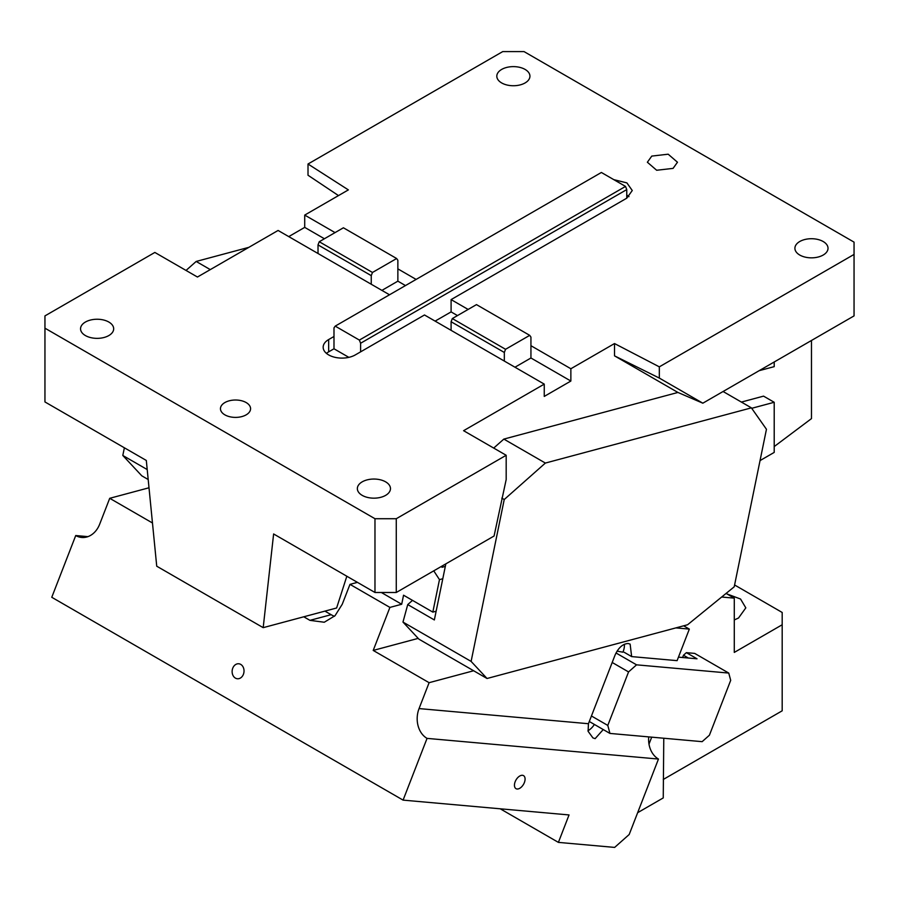 <?xml version="1.0" encoding="UTF-8"?>
<svg xmlns="http://www.w3.org/2000/svg" width="899" height="899" viewBox="0 0 899 899"><rect width="100%" height="100%" fill="white"/><g stroke="black" fill="none" stroke-linecap="round" stroke-linejoin="round"><path stroke-width="1.35" d="M338.485 195.589L308.009 175.238L308.009 164.011L502.732 51.591L524.027 51.591L854.05 242.134L854.05 315.897L702.838 403.19L659.327 378.074L659.327 366.848L854.05 254.428M811.471 340.474L811.471 418.608L774.208 446.567M751.721 408.303L774.208 402.28L763.554 396.133L741.394 402.078M702.838 403.19L677.913 392.447L614.511 355.847L614.511 343.553L570.865 368.747L530.938 345.699L530.938 337.103L529.713 335.349L505.553 349.295L452.321 318.561L476.481 304.615L529.713 335.349M614.511 343.553L659.327 366.848M308.009 164.011L348.363 189.891L304.716 215.086L304.716 227.38L324.404 238.752M335.057 232.605L304.716 215.086M416.125 279.42L397.864 268.868L397.864 281.162L381.895 290.388M457.49 315.583L451.096 311.897L451.096 299.603L626.76 198.185L632.267 190.509L626.884 182.89L613.792 179.643M451.096 299.603L468.132 309.436M799.75 241.516A16.564 9.563 180 0 1 817.809 239.449A16.564 9.563 180 0 1 828.024 248.281A16.564 9.563 180 0 1 823.181 255.046A16.564 9.563 180 0 1 805.133 257.114A16.564 9.563 180 0 1 794.907 248.281A16.564 9.563 180 0 1 799.75 241.516M501.664 69.425A16.564 9.563 180 0 1 519.712 67.346A16.564 9.563 180 0 1 529.938 76.179A16.564 9.563 180 0 1 525.083 82.944A16.564 9.563 180 0 1 507.036 85.012A16.564 9.563 180 0 1 496.81 76.179A16.564 9.563 180 0 1 501.664 69.425M651.775 156.089L647.37 162.236L656.663 170.259L673.07 168.383L677.475 162.236L668.182 154.201L651.775 156.089M445.837 563.864L434.352 619.95L407.741 604.577L402.977 622.074L418.912 639.155L487.044 678.498L687.578 624.76L734.213 586.811L766.454 429.273L751.395 407.854L723.088 391.503M774.208 361.994L774.208 366.646L759.161 370.68M760.048 460.58L774.208 452.411L774.208 402.28M570.865 368.747L570.865 381.041L530.938 357.993L530.938 345.699M326.461 353.386A18.823 10.867 0 0 1 328.663 351.846L333.99 348.778L333.99 327.877L335.215 326.123L601.375 172.473L625.524 186.419L626.76 189.588L626.76 198.185M371.253 275.633L371.253 284.241L319.302 254.248L318.021 253.507L318.021 244.899L371.253 275.633L372.478 272.464L396.639 258.519L397.864 260.272L397.864 268.868M614.511 355.847L659.327 378.074M318.021 244.899L319.246 241.73L343.407 227.784L396.639 258.519M148.189 479.515L141.806 475.829L122.803 455.467L124.377 447.803M186.037 270.442L196.173 261.452L248.854 247.337M628.963 196.656A18.823 10.867 0 0 0 626.76 195.117M405.483 285.567L397.864 281.162M389.514 294.782L371.253 284.241M122.803 455.467L147.2 469.559M210.287 269.61L196.173 261.452M156.729 566.201L146.312 460.457L44.95 401.943L44.95 328.18L374.973 518.723L374.973 592.486L273.622 533.961L263.193 627.659L156.729 566.201M445.308 566.404L441.993 567.291L441.42 566.415M346.834 576.237L336.619 607.994L263.193 627.659M441.993 567.291L442.274 565.921M44.95 328.18L44.95 315.897L154.853 252.439L197.443 277.027L278.094 230.459L318.021 253.507M224.874 402.561A15.058 8.698 180 0 1 241.28 400.673A15.058 8.698 180 0 1 250.574 408.708A15.058 8.698 180 0 1 246.157 414.855A15.058 8.698 180 0 1 229.751 416.731A15.058 8.698 180 0 1 220.457 408.708A15.058 8.698 180 0 1 224.874 402.561M402.977 622.074L471.11 661.406L504.227 499.529L501.822 498.147M504.227 499.529L545.367 463.064L503.845 439.094L493.708 448.073M407.741 604.577L412.495 600.375M471.11 661.406L487.044 678.498M374.973 592.486L396.268 592.486L396.268 518.723L506.182 455.276L463.592 430.688L544.255 384.12L544.255 396.414L570.865 381.041M506.182 455.276L506.182 479.549L494.068 536.018L396.268 592.486M505.553 349.295L504.328 352.464L451.096 321.73L451.096 330.338L544.255 384.12M504.328 352.464L504.328 361.072M451.096 321.73L452.321 318.561M333.99 336.484L328.663 339.552A18.823 10.867 0 0 0 323.157 347.239A18.823 10.867 0 0 0 334.776 357.274A18.823 10.867 0 0 0 355.285 354.925L424.485 314.976L451.096 330.338M333.99 348.778L348.846 357.353M108.824 335.563A16.564 9.563 180 0 1 90.777 337.631A16.564 9.563 180 0 1 80.55 328.798A16.564 9.563 180 0 1 85.405 322.044A16.564 9.563 180 0 1 103.452 319.965A16.564 9.563 180 0 1 113.679 328.798A16.564 9.563 180 0 1 108.824 335.563M385.626 495.371A16.564 9.563 180 0 1 367.579 497.439A16.564 9.563 180 0 1 357.353 488.607A16.564 9.563 180 0 1 362.207 481.842A16.564 9.563 180 0 1 380.255 479.774A16.564 9.563 180 0 1 390.469 488.607A16.564 9.563 180 0 1 385.626 495.371M288.748 236.606L304.716 227.38M374.973 518.723L396.268 518.723M319.246 241.73L372.478 272.464M626.76 189.588L360.6 343.249L359.375 340.08L625.524 186.419M359.375 340.08L335.215 326.123M360.6 343.249L360.6 351.846M435.127 321.112L451.096 311.897M530.938 357.993L514.97 367.219M545.367 463.064L751.395 407.854M503.845 439.094L677.913 392.447M663.248 779.478L782.186 710.806L782.186 612.466L734.595 584.979M663.777 738.236L663.248 797.919L637.649 812.696M651.708 737.158L648.988 744.147M721.672 597.026L734.281 598.15L734.281 652.416L782.186 624.76M734.281 598.15L726.089 593.43M734.281 619.962L738.54 617.995L745.822 607.859L740.551 599.026L726.976 593.936M152.47 522.982L109.723 498.304L99.677 524.184A22.587 17.811 95.1 0 1 81.697 537.467A22.587 17.811 95.1 0 1 75.73 535.546L87.922 536.636M109.723 498.304L148.998 487.775M381.322 592.486L401.696 604.252L389.908 607.409L349.981 584.361L357.442 582.361M401.696 604.252L403.55 595.205L432.824 612.107L439.476 579.63L433.756 570.843M418.181 638.38L373.209 650.426L389.908 607.409M473.649 670.755L429.104 682.689L373.209 650.426M648.707 736.888A22.587 17.811 -84.9 0 0 658.461 759.048L427.047 738.382A22.587 17.811 -84.9 0 1 419.058 708.581L429.104 682.689M675.868 627.895L689.331 629.098L677.093 660.653L631.649 656.596L630.132 644.122L628.143 643.504C622.816 643.796 618.456 647.662 615.051 655.113L588.44 723.717L588.103 731.292L592.913 737.899L595.138 738.641L603.24 729.561M658.461 759.048L629.188 834.508L614.646 847.409L558.403 842.385L569.045 814.944L403.089 800.121L427.047 738.382M524.432 782.4A7.529 4.349 -60 0 1 516.004 788.67A7.529 4.349 -60 0 1 515.093 781.905A7.529 4.349 -60 0 1 523.533 775.635A7.529 4.349 -60 0 1 524.432 782.4M75.73 535.546L51.771 597.284L403.089 800.121M324.932 611.118L331.113 614.691A30.117 21.295 75 0 0 334.473 616.264M436.139 611.219L432.824 612.107M689.331 629.098L683.645 625.816M442.791 578.742L439.476 579.63M616.017 652.977L636.559 664.833L628.558 671.924L612.197 662.473M628.558 671.924L607.791 725.426L609.938 733.427L702.141 741.664L709.412 735.213L730.696 680.341L728.752 673.07L694.68 653.393L686.386 652.652L683.476 655.236L682.599 657.517M636.559 664.833L728.752 673.07M622.94 652.18L617.062 651.134M587.968 730.741A13.552 7.821 120 0 0 594.385 724.448M623.131 651.685A13.552 7.821 120 0 0 624.367 644.268M609.938 733.427L589.294 721.504M591.441 715.986L607.791 725.426M686.386 652.652L697.028 658.798L678.453 657.147M500.226 808.797L558.403 842.385M624.198 652.292L631.649 656.596M303.772 616.793L309.953 620.355L324.269 622.243L335.035 615.703L342.261 604.24L349.981 584.361M242.966 666.721A7.529 5.933 95.1 0 1 243.191 674.834A7.529 5.933 95.1 0 1 237.403 678.756A7.529 5.933 95.1 0 1 233.189 675.812A7.529 5.933 95.1 0 1 232.965 667.687A7.529 5.933 95.1 0 1 238.752 663.765A7.529 5.933 95.1 0 1 242.966 666.721M328.663 351.846L328.663 339.552M419.058 708.581L588.44 723.717M688.308 658.023L683.476 655.236M309.953 620.355L331.113 614.691"/></g></svg>
